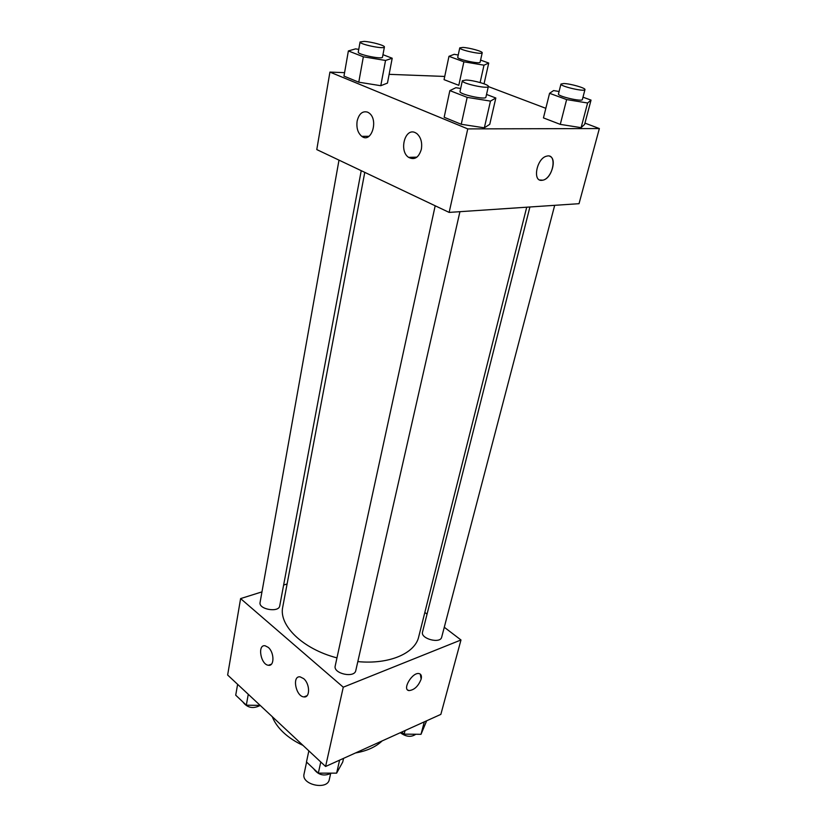 <?xml version="1.0" encoding="UTF-8"?>
<svg xmlns="http://www.w3.org/2000/svg" width="827" height="827" viewBox="0 0 827 827"><rect width="100%" height="100%" fill="white"/><g stroke="black" fill="none" stroke-linecap="round" stroke-linejoin="round"><path stroke-width="1.24" d="M306.6 762.091L304.047 774.01C301.059 784.74 327.513 790.55 329.301 779.561L330.614 773.731M302.982 745.375C295.311 741.809 288.799 737.529 283.444 732.515C278.141 727.502 274.409 722.219 272.259 716.678M382.136 740.92C375.789 746.957 366.909 750.968 355.496 752.963M444.275 627.248L460.98 639.974L440.853 714.373L325.59 766.484L227.642 675.018L240.605 598.593L261.963 591.874M407.721 690.018L408.993 690.586C414.286 690.049 418.338 686.224 421.139 679.132C418.338 686.234 414.286 690.049 408.993 690.586C401.798 689.811 412.27 672.02 419.02 673.581C421.16 674.088 421.873 675.938 421.15 679.132L420.323 674.139M460.98 639.974L343.267 687.196L325.59 766.484M424.83 612.435L427.052 614.13M283.63 585.051L287.093 583.965M303.654 678.626C310.042 683.795 310.239 697.998 303.954 696.913C295.777 696.592 291.745 675.473 300.139 676.868L303.654 678.626M268.237 647.365C274.388 652.338 274.533 666.5 268.455 665.27C260.691 664.763 257.166 644.233 265.126 645.773L268.237 647.365M343.267 687.196L240.605 598.593M435.188 205.778L335.214 665.942C332.981 673.633 354.556 678.44 355.796 670.521L459.926 211.681M338.998 160.128L260.081 602.438C258.324 609.365 278.947 612.941 279.733 605.86L361.234 170.682M529.911 206.977L422.525 632.055C420.312 638.723 440.398 644.078 441.69 637.152L554.69 205.323M364.769 172.357L282.762 606.946C278.482 625.222 302.579 648.988 336.971 657.878M357.822 661.6C389.145 664.66 415.113 653.361 418.7 636.842L526.727 207.195M316.782 149.584L449.144 212.405L467.762 128.898L329.921 72.094L316.782 149.584M584.947 123.109L599.358 128.557L579.024 203.69L449.144 212.405M421.346 149.294C418.751 157.657 414.513 160.355 408.61 157.357C398.79 151.114 404.889 127.544 415.175 132.599L416.777 133.529C420.871 137.189 422.401 142.451 421.346 149.294M357.14 121.062C358.99 113.754 362.474 110.777 367.581 112.141L368.966 112.937C378.952 119.636 371.354 143.898 361.792 136.352C357.812 132.961 356.261 127.865 357.14 121.062M458.799 85.326L444.058 79.65L458.799 85.326L463.885 61.808L448.968 56.319L454.199 54.313L458.23 55.006M581.102 127.658L584.606 124.412L581.102 127.658L560.282 124.381L581.102 127.658L587.604 103.003L566.629 99.571L549.573 93.306L553.583 90.577L559.083 91.487M543.442 117.899L560.282 124.381L543.442 117.899L549.573 93.306M484.343 127.823L489.76 124.308L484.343 127.823L461.239 124.277L484.343 127.823L490.463 101.101L467.172 97.369L449.857 90.608L455.873 87.703L460.67 88.479M444.161 117.269L461.239 124.277L444.161 117.269L449.857 90.608M329.921 72.094L344.58 72.652M389.124 74.337L444.73 76.446M599.358 128.557L467.762 128.898M488.323 86.566L545.83 108.316M380.782 85.708L387.46 83.093L380.782 85.708L358.763 82.193L380.782 85.708L385.537 60.464L363.353 56.794L348.374 50.943L355.579 48.865L358.753 49.393M343.97 76.115L358.763 82.193L343.97 76.115L348.374 50.943M541.768 180.338C532.154 181.485 536.837 158.04 546.719 156.148C557.574 152.985 553.304 178.343 542.801 180.193L541.768 180.338M539.752 179.986L542.801 180.183C551.361 178.797 557.326 158.732 549.81 156.303M480.59 60.092L488.726 63.048L483.991 65.188L463.885 61.808M459.76 47.863L457.745 57.259C456.711 59.275 480.239 64.434 480.125 62.17L482.213 52.794C482.947 51.47 469.457 47.728 462.934 47.428L459.76 47.863C458.737 49.796 482.337 54.975 482.213 52.794M483.991 65.188L480.115 82.535M448.968 56.319L444.058 79.65M488.726 63.048L484.053 83.806M582.983 97.193L591.036 100.108L587.604 103.003M560.964 84.054L558.463 93.958C557.212 96.232 582.353 102.093 582.373 99.529L584.958 89.626C585.878 88.076 570.403 83.641 563.756 83.527L560.964 84.054C559.734 86.225 584.968 92.097 584.958 89.626M566.629 99.571L560.282 124.381M591.036 100.108L584.606 124.412M382.963 54.685L392.205 58.231L385.537 60.464M360.076 41.97L358.267 52.111C357.192 54.489 382.684 59.751 382.508 57.125L384.4 47.005C385.124 45.516 371.488 41.753 364.149 41.402L360.076 41.97C359.021 44.234 384.596 49.537 384.4 47.005M363.353 56.794L358.763 82.193M392.205 58.231L387.46 83.093M486.534 94.443L495.828 98.01L490.463 101.101M462.345 80.746L460.008 91.487C458.706 94.216 485.935 100.222 485.904 97.204L488.343 86.484C489.264 84.685 473.561 80.178 466.004 80.043L462.345 80.746C461.063 83.351 488.406 89.378 488.343 86.484M467.172 97.369L461.239 124.277M495.828 98.01L489.76 124.308M426.66 720.793L421.015 734.304L404.155 734.149L401.726 732.06M424.303 721.857L421.015 734.304M405.075 730.551L404.155 734.149M400.309 732.701C406.047 736.909 411.215 737.436 415.805 734.252M260.174 705.39L246.312 705.183L235.716 695.176L237.618 684.332M248.276 694.287L246.312 705.183M242.807 701.875C247.273 707.881 253.083 709.07 260.226 705.441M343.567 758.359L342.709 762.07L336.62 773.152L318.323 773.152L306.476 761.977L308.853 750.854M339.597 760.147L336.62 773.152M320.783 761.987L318.323 773.152M313.671 768.759C318.219 775.137 324.132 776.594 331.41 773.152M303.954 696.913L307.075 695.672M268.455 665.27L271.411 664.195M408.61 157.357L416.922 157.161M361.792 136.352L368.997 136.29"/></g></svg>
